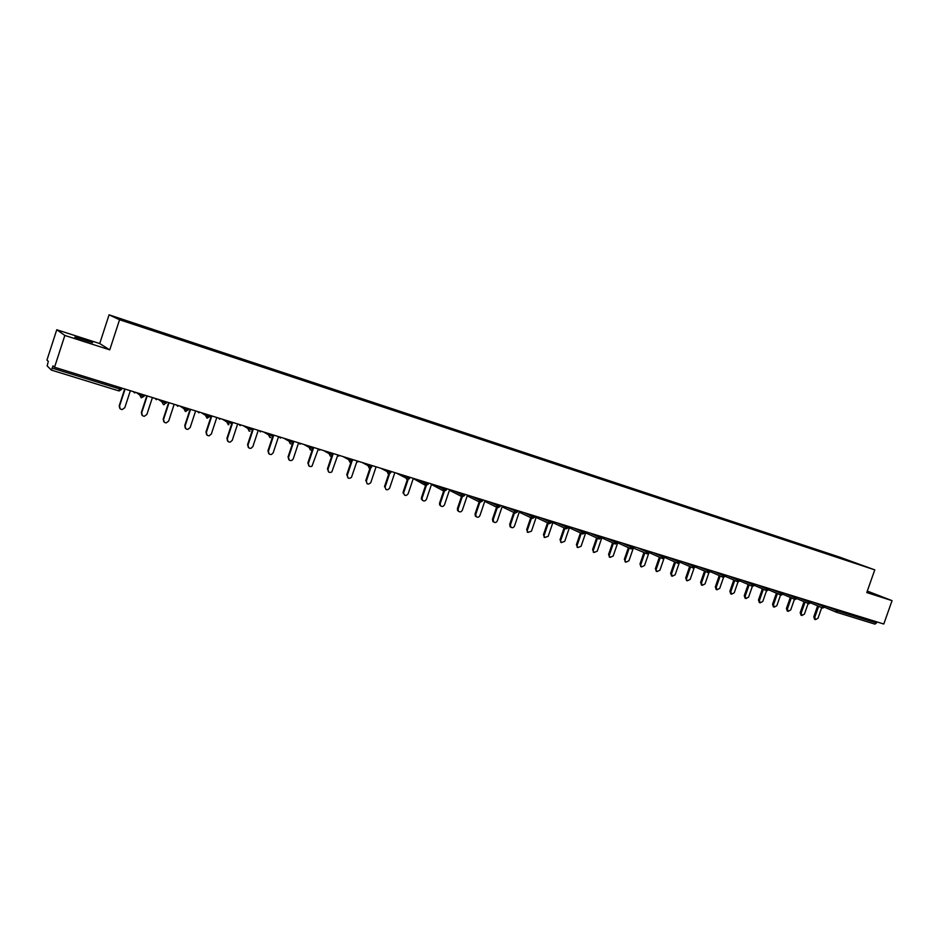 <?xml version="1.0" encoding="UTF-8"?>
<svg xmlns="http://www.w3.org/2000/svg" width="939" height="939" viewBox="0 0 939 939"><rect width="100%" height="100%" fill="white"/><g stroke="black" fill="none" stroke-linecap="round" stroke-linejoin="round"><path stroke-width="1.41" d="M82.538 339.143L92.574 342.676L74.791 337.148L82.538 339.143M867.131 591.511L868.094 591.922L867.049 591.746M56.763 329.742L64.838 335.446L109.757 349.848L99.722 343.557L56.763 329.742L46.95 360.071L48.312 361.362L47.138 365.905L51.387 370.083L53.065 365.846L54.544 367.243L883.787 624.024L892.05 600.655L867.284 591.065M99.722 343.557L109.065 314.835L840.029 557.261L874.772 569.867L119.558 319.741L109.065 314.835M138.784 325.633L394.18 410.261M138.855 325.164L152.024 330.023M152.247 329.601L173.75 337.218M173.973 336.808L195.183 344.32M195.418 343.909L216.322 351.327M216.557 350.916L237.168 358.24M237.403 357.829L257.72 365.048M257.967 364.649L278.003 371.774M278.261 371.375L298.015 378.405M298.273 378.006L317.769 384.943M318.016 384.556L337.242 391.399M337.512 391.011L356.468 397.772M356.738 397.385L375.447 404.052M375.717 403.676L383.065 406.118M394.45 409.897L412.667 416.388M412.937 416.024L430.919 422.433M431.189 422.069L448.936 428.407M449.206 428.043L466.718 434.299M467 433.947L484.289 440.121M484.571 439.769L501.637 445.872M501.919 445.52L518.762 451.542M519.056 451.201L535.688 457.152M535.969 456.812L552.39 462.692M552.684 462.352L568.905 468.162M569.198 467.822L585.337 473.174L578.741 471.413M585.513 473.233L601.324 478.89M601.617 478.573L617.24 484.172M617.545 483.855L632.968 489.383M633.273 489.066L648.509 494.524M648.814 494.219L663.873 499.618M664.178 499.313L679.05 504.654M679.355 504.349L694.05 509.619M694.367 509.314L708.886 514.537M709.191 514.232L723.546 519.396M723.852 519.091L738.031 524.197M738.347 523.903L752.362 528.939M752.679 528.645L766.529 533.634M766.846 533.352L780.532 538.27M780.849 537.988L794.382 542.859M794.699 542.578L808.08 547.402M808.397 547.12L821.625 551.886M821.942 551.616L835.017 556.334M835.346 556.052L860.359 564.726L833.797 555.935M585.22 473.561L833.809 555.923M383.042 406.564L578.753 471.413M838.292 609.939L837.917 611.031L876.521 622.956L876.897 621.9M876.521 622.956L874.948 624.13L836.449 612.251M64.838 335.446L54.544 367.243M109.757 349.848L119.558 319.741M874.772 569.867L866.767 592.556L892.05 600.655M814.618 619.247L813.796 616.817L814.794 617.252L815.486 619.623L817.998 618.226L821.731 607.603M814.794 617.252L818.644 606.289M813.796 616.817L817.634 605.866M801.037 615.127L800.192 612.686L801.19 613.12L801.883 615.503L804.43 614.106L808.174 603.437M801.19 613.12L805.052 602.099M800.192 612.686L804.054 601.676M787.305 610.972L786.436 608.507L787.422 608.942L788.126 611.336L790.708 609.939L794.453 599.223M787.422 608.942L791.307 597.873M786.436 608.507L790.309 597.45M773.407 606.77L772.539 604.282L773.513 604.716L774.217 607.122L776.823 605.725L780.591 594.962M773.513 604.716L777.398 593.601M772.539 604.282L776.424 593.178M759.369 602.509L758.477 600.009L759.44 600.444L760.144 602.861L762.785 601.453L766.564 590.654M759.44 600.444L763.337 589.269M758.477 600.009L762.374 588.847M745.167 598.213L744.251 595.69L745.202 596.112L745.918 598.554L748.594 597.145L752.374 586.312M745.202 596.112L749.122 584.891M744.251 595.69L748.16 584.481M730.8 593.859L729.861 591.324L730.812 591.746L731.516 594.187L734.239 592.791L738.031 581.887M730.812 591.746L734.732 580.466M729.861 591.324L733.793 580.056M716.269 589.457L715.318 586.898L716.246 587.321L716.962 589.774L719.72 588.377L723.535 577.403M716.246 587.321L720.19 575.994M715.318 586.898L719.251 575.584M701.574 585.009L700.6 582.426L701.515 582.849L702.231 585.314L705.025 583.917L708.875 572.825M701.515 582.849L705.471 571.464M700.6 582.426L704.543 571.065M686.702 580.513L685.705 577.908L687.325 580.795L690.165 579.398L694.062 568.177M686.609 578.33L690.576 566.886M685.705 577.908L689.66 566.487M671.667 575.959L670.634 573.33L671.538 573.741L672.242 576.217L675.129 574.832L679.085 563.423M671.538 573.741L675.517 562.261M670.634 573.33L674.613 561.851M656.455 571.346L655.399 568.705L656.983 571.593L659.917 570.219L663.943 558.564M656.279 569.116L660.27 557.566M655.399 568.705L659.378 557.179M641.067 566.687L639.975 564.022L641.537 566.91L644.518 565.536L648.661 553.564M640.844 564.421L644.847 552.836M639.975 564.022L643.966 552.437M625.491 561.968L624.365 559.28L625.902 562.168L628.942 560.806L633.25 548.317M625.221 559.679L629.236 548.036M624.365 559.28L628.379 547.648M609.74 557.203L608.578 554.48L610.08 557.367L613.179 556.029L618.097 541.756M609.423 554.879L613.437 543.176M608.578 554.48L612.592 542.789M593.8 552.367L592.591 549.62L594.058 552.496L597.227 551.181L602.169 536.826M593.425 550.019L597.45 538.27M592.591 549.62L596.617 537.883M577.673 547.484L576.405 544.714L577.849 547.566L581.088 546.275L586.042 531.826M577.227 545.101L581.276 533.293M576.405 544.714L580.455 532.918M561.358 542.542L560.031 539.737L561.416 542.578L564.738 541.31L569.715 526.779M560.841 540.125L564.891 528.27M560.031 539.737L564.093 527.894M543.998 537.12L544.784 537.507L543.458 534.702L544.784 537.507L548.2 536.286L553.2 521.661M544.244 535.089L548.317 523.176M543.458 534.702L547.519 522.8M528.035 532.448L526.673 529.608L527.941 532.366L531.451 531.204L536.474 516.485M527.448 529.983L531.533 518.011M526.673 529.608L530.758 517.635M511.051 527.307L510.123 526.767L509.689 524.443L510.44 524.819L510.875 527.143C512.342 528.164 513.551 527.8 514.49 526.051L519.537 511.239M510.44 524.819L514.537 512.788L514.478 509.666M509.689 524.443L513.774 512.412M493.844 522.096L492.846 521.462L492.482 519.22L493.221 519.596L493.585 521.838C495.064 522.988 496.32 522.647 497.33 520.84L502.388 505.921M493.221 519.596L497.881 505.875M492.482 519.22L496.59 507.119M476.425 516.826L475.334 516.051L475.064 513.926L475.78 514.302L476.05 516.427C477.552 517.741 478.843 517.448 479.935 515.558L485.029 500.546M475.78 514.302L480.463 500.499M475.064 513.926L479.195 501.743M458.772 511.473L457.586 510.534L457.422 508.562L458.126 508.938L458.291 510.898C459.781 512.424 461.131 512.201 462.34 510.217L467.446 495.111M458.126 508.938L462.234 496.813L464.559 495.557M457.422 508.562L462.082 494.794M440.907 506.062L439.605 504.865L439.558 503.14L440.238 503.504L440.285 505.229C441.741 507.037 443.149 506.896 444.499 504.795L449.64 489.595M440.238 503.504L444.37 491.285M439.558 503.14L444.229 489.289M422.808 500.581L421.388 499.02L421.458 497.647L422.127 497.999L422.057 499.384C423.419 501.567 424.874 501.543 426.447 499.313L431.611 484.008M422.127 497.999L426.294 485.639M421.458 497.647L426.153 483.714M404.474 495.029L403.653 493.339C404.779 496.003 406.282 496.144 408.16 493.761L413.348 478.35M403.782 492.435L408.007 479.888M403.136 492.071L407.244 479.852M385.906 489.407L385.107 487.106C385.859 490.299 387.361 490.639 389.626 488.127L394.838 472.622M385.201 486.789L389.497 473.984M384.567 486.437L388.711 474.089M367.079 483.702L366.363 481.073C366.773 484.454 368.241 484.97 370.788 482.599L376.093 466.812M366.363 481.073L370.764 467.939M365.752 480.721L369.954 468.209M348.017 477.928L347.289 475.275C347.442 478.385 348.827 479.078 351.468 477.376L357.102 460.932M347.289 475.275L351.843 461.648M346.702 474.934L350.963 462.176M328.685 472.071L327.957 469.406C327.934 472.247 329.225 473.092 331.831 471.93L337.852 454.969M327.957 469.406L332.829 454.805M327.382 469.066L331.76 455.967M309.107 466.131L308.368 463.455C308.238 466.084 309.424 467.023 311.948 466.26L318.344 448.936L319.589 450.192M308.368 463.455L313.685 447.492M307.816 463.127L312.347 449.546M289.259 460.122L288.508 457.422C288.32 459.899 289.423 460.896 291.853 460.427L293.25 458.866L298.579 442.809M288.508 457.422L293.86 441.353M287.991 457.105L292.862 442.445M269.141 454.018L268.39 451.319C268.155 453.654 269.2 454.699 271.535 454.441L273.19 452.774L278.554 436.612M268.39 451.319L273.754 435.133M267.885 451.002L273.214 434.957M248.741 447.833L247.99 445.121C247.732 447.375 248.729 448.443 250.995 448.326L252.861 446.6L258.248 430.32M247.99 445.121L253.389 428.818M247.52 444.804L252.861 428.654M228.06 441.553L227.32 438.842C227.038 441.025 228.001 442.116 230.208 442.116L232.25 440.332L237.661 423.947M227.32 438.842L232.731 422.421M226.862 438.536L232.238 422.268M207.096 435.191L206.357 432.468C206.064 434.604 206.991 435.708 209.162 435.802L211.345 433.994L216.792 417.491M206.357 432.468L211.803 415.942M205.923 432.175L211.322 415.789M185.828 428.736L185.1 426.013C184.795 428.102 185.711 429.229 187.835 429.393L190.171 427.562L195.629 410.93M185.1 426.013L190.57 409.369M184.701 425.731L190.124 409.228M164.255 422.174L163.55 419.475C163.233 421.529 164.137 422.656 166.238 422.879L168.68 421.036L174.173 404.286M163.55 419.475L169.043 402.702M163.175 419.193L168.621 402.573M142.376 415.519L141.683 412.831C141.378 414.862 142.258 416.012 144.348 416.282L146.895 414.416L152.423 397.549M141.683 412.831L147.212 395.941M141.343 412.561L146.813 395.824M120.169 408.77L119.523 406.106C119.206 408.113 120.075 409.263 122.152 409.58L124.805 407.702L130.357 390.718M119.523 406.106L125.075 389.086M119.206 405.836L124.711 388.969M836.109 612.122L824.735 607.322L836.168 612.146L835.921 609.211M825.757 606.066L837.917 611.031L836.356 612.228L874.948 624.13M118.701 390.847L51.434 370.095L118.701 390.847L120.157 387.561M52.326 368.147L119.699 388.981L121.554 389.403L121.964 388.124M812.258 601.876L824.325 606.829L825.275 605.913M822.728 608.014L822.329 604.998M798.608 597.65L808.244 601.735L808.585 600.749M784.793 593.378L794.335 597.439L794.687 596.441M770.837 589.046L780.286 593.096L780.638 592.086M756.705 584.68L766.06 588.694L766.412 587.685M742.42 580.255L751.681 584.246L752.033 583.225M727.983 575.783L737.127 579.75L737.479 578.729M713.37 571.252L722.408 575.196L722.76 574.163M698.581 566.675L707.513 570.583L707.865 569.55M683.627 562.05L692.442 565.924L692.806 564.891M668.498 557.355L677.195 561.217L677.547 560.172M653.18 552.625L661.76 556.44L662.124 555.383M637.687 547.824L646.138 551.616L646.513 550.547M622.005 542.965L630.339 546.721L630.703 545.665M606.148 538.059L614.341 541.78L614.705 540.7M590.079 533.082L598.143 536.768L598.519 535.688M573.823 528.047L581.746 531.697L582.121 530.617M557.379 522.953L565.149 526.568L565.524 525.476M540.723 517.8L548.353 521.38L548.728 520.276M523.856 512.577L531.333 516.11L531.709 515.006M506.778 507.283L516.544 511.673L517.518 511.861L517.894 510.722M489.489 501.931L496.649 505.393L497.036 504.266M471.988 496.508L478.984 499.924L479.36 498.797M454.253 491.015L461.084 494.395L461.472 493.257M436.295 485.463L442.95 488.785L443.337 487.634M418.113 479.829L424.581 483.104L424.968 481.953M399.685 474.125L405.977 477.352L406.364 476.19M381.023 468.338L387.114 471.519L387.514 470.357M372.102 465.58L371.703 466.753L370.482 466.519L368.018 465.615L368.405 464.441M362.114 462.481L368.006 465.615L369.238 468.127L371.48 467.235M352.782 459.605L352.395 460.779L351.127 460.533L348.674 459.641L349.05 458.443L348.651 459.629L349.907 462.164L348.651 459.629L342.946 456.554M333.216 453.537L332.817 454.734L331.502 454.464L329.026 453.56L329.425 452.363M323.532 450.544L329.026 453.56L330.27 456.108L331.866 455.908L330.364 456.131M313.38 447.398L312.98 448.596L311.619 448.314L309.131 447.41L309.541 446.201M303.86 444.452L309.131 447.41L310.398 449.981M293.273 441.166L292.874 442.375L291.466 442.081L288.977 441.177L289.376 439.968M283.918 438.278L288.977 441.177L290.268 443.76M272.885 434.863L272.486 436.072L271.031 435.766L268.531 434.851L268.941 433.63M263.706 432.01L268.531 434.851L269.845 437.468M252.227 428.454L251.816 429.686L250.302 429.358L247.814 428.442L248.213 427.222M243.224 425.672L247.814 428.442L249.152 431.083M231.276 421.975L230.865 423.207L229.292 422.867L226.804 421.951L227.215 420.707M222.449 419.24L226.804 421.951L228.94 424.698L228.236 424.628M210.019 415.39L209.62 416.634L207.988 416.282L205.5 415.355L205.899 414.111M201.392 412.714L205.5 415.355L206.885 418.043M188.481 408.723L188.07 409.967L186.392 409.604L183.891 408.676L184.302 407.42M180.042 406.106L183.891 408.676L185.3 411.388M166.626 401.951L164.008 404.732M158.386 399.404L161.966 401.904L162.388 400.636M144.453 395.084L144.043 396.364L142.247 395.953L139.735 395.026L140.157 393.758M136.425 392.596L139.735 395.026L141.202 397.784L144.019 396.411M810.592 602.58L809.054 603.8L808.244 601.735L810.592 602.58M808.995 603.777L797.152 598.742M795.11 599.493L794.335 597.439L797.305 598.401L797.669 597.368M781.06 595.162L780.286 593.096L783.267 594.058L783.631 593.014M766.858 590.784L766.06 588.694L769.076 589.669L769.44 588.624M752.479 586.347L751.681 584.246L754.71 585.22L755.073 584.175M737.948 581.863L737.127 579.75L740.178 580.725L740.542 579.668M723.241 577.321L722.408 575.196L725.471 576.182L725.847 575.126M708.358 572.731L707.513 570.583L710.6 571.581L710.976 570.513M693.299 568.095L692.442 565.924L695.553 566.933L695.928 565.853M678.064 563.388L677.195 561.217L680.329 562.215L680.705 561.146M662.652 558.635L661.76 556.44L664.929 557.449L665.293 556.369M647.053 553.822L646.138 551.616L649.33 552.625L649.706 551.545M631.254 548.951L630.339 546.721L647.1 553.846L649.307 552.684M615.28 544.021L614.341 541.78L617.58 542.812L617.956 541.709M599.094 539.033L598.143 536.768L601.406 537.812L601.793 536.709M582.72 533.974L581.746 531.697L585.044 532.742L585.42 531.638M552.86 522.636L566.182 528.88L565.149 526.568L568.471 527.624L568.858 526.509M549.35 523.692L548.353 521.38L551.698 522.424L552.085 521.309M532.354 518.445L531.333 516.11L534.714 517.178L535.101 516.051M515.147 513.128L517.495 511.931M484.759 501.367L497.752 507.776L496.649 505.393L500.1 506.473L500.475 505.335M480.064 502.306L478.984 499.924L482.458 501.015L482.846 499.877M462.176 496.79L461.084 494.395L464.594 495.487L464.981 494.337M431.459 484.477L444.1 491.226L442.95 488.785L446.495 489.888L446.882 488.738M425.719 485.545L424.581 483.104L428.161 484.219L428.548 483.057M407.127 479.817L405.977 477.352L409.58 478.467L409.979 477.305M388.3 474.007L387.114 471.519L390.765 472.646L391.152 471.484M369.215 468.115L368.006 465.615L368.417 464.441M357.724 461.988L356.914 461.472M349.965 462.176L351.785 461.706L349.907 462.164M338.779 456.131L337.747 455.298M310.492 450.004L311.736 449.922L310.433 449.992L309.177 447.434L309.577 446.225M300.128 444.17L298.872 442.903M290.351 443.783L291.395 443.783L290.292 443.771L289.024 441.201L289.435 439.98M280.421 438.079L279.141 436.799M269.927 437.492L270.831 437.527L269.88 437.48L268.589 434.886L269 433.654M260.443 431.893L259.152 430.602M249.222 431.107L250.02 431.154L249.175 431.095L247.884 428.477L248.295 427.245M240.208 425.625L238.882 424.334M219.691 419.287L218.353 417.972M206.944 418.066L209.597 416.693M198.88 412.843L197.53 411.517M184.396 407.456L183.985 408.735L185.323 411.399L188.046 410.026M177.8 406.329L176.415 404.991M162.494 400.671L162.071 401.962L166.215 403.218M163.433 404.639L161.966 401.904L163.409 404.639M156.426 399.709L155.017 398.359M134.746 393.007L133.315 391.633M119.206 390.929L121.53 389.45M811.026 603.061L822.787 608.038L824.9 606.981M811.554 601.664L811.19 602.697M783.126 594.375L795.157 599.516L797.293 598.448M768.935 589.962L781.119 595.185L783.255 594.105M754.592 585.49L766.905 590.795L769.053 589.715M740.073 580.971L752.538 586.37L754.686 585.267M725.389 576.393L737.995 581.875L740.155 580.783M710.53 571.769L723.288 577.344L725.46 576.229M695.506 567.074L708.405 572.755L710.588 571.64M680.294 562.332L693.346 568.107L695.541 566.98M664.894 557.531L678.111 563.412L680.317 562.273M649.389 552.695L662.699 558.658L664.906 557.508M617.733 542.812L631.301 548.975L633.532 547.813M633.931 546.662L633.555 547.754M601.805 537.859L615.327 544.045L617.557 542.871M585.69 532.847L599.141 539.045L601.383 537.871M569.374 527.777L582.767 533.998L585.02 532.812M566.182 528.88L568.447 527.683M536.146 517.424L549.397 523.704L551.674 522.495M519.232 512.154L532.401 518.457L534.69 517.248M514.537 512.788L502.095 506.802M497.752 507.776L500.076 506.544M467.199 495.851L480.099 502.33L482.435 501.086M449.429 490.228L462.223 496.813M444.1 491.226L446.459 489.958M413.277 478.538L425.754 485.569L428.125 484.289M396.27 473.068L405.859 477.998L407.162 479.829L409.557 478.55M380.941 468.315L387.114 471.531L388.323 474.019L390.741 472.728M368.076 465.427L369.543 466.202M329.46 452.375L329.061 453.572L330.305 456.119M227.297 420.742L226.874 421.987L228.189 424.616M205.993 414.146L205.582 415.414L207.589 418.137M185.323 411.399L185.945 411.482M140.275 393.793L139.852 395.096L141.226 397.796M814.489 619.188L815.486 619.623M800.897 615.068L801.883 615.503M787.14 610.902L788.126 611.336M773.243 606.688L774.217 607.122M759.182 602.427L760.144 602.861M744.967 598.12L745.918 598.554M730.577 593.765L731.516 594.187M716.023 589.352L716.962 589.774M701.304 584.891L702.231 585.314M686.409 580.372L687.325 580.795M671.35 575.807L672.242 576.217M656.091 571.182L656.983 571.593M640.668 566.499L641.537 566.91M625.045 561.757L625.902 562.168M609.235 556.956L610.08 557.367M593.225 552.097L594.058 552.496M577.027 547.167L577.849 547.566M560.618 542.179L561.416 542.578M527.166 531.979L527.941 532.366M510.123 526.767L510.875 527.143M492.846 521.462L493.585 521.838M475.334 516.051L476.05 516.427M457.586 510.534L458.291 510.898M439.605 504.865L440.285 505.229M421.388 499.02L422.057 499.384M402.995 492.987L403.653 493.339M384.485 486.754L385.107 487.106"/></g></svg>
